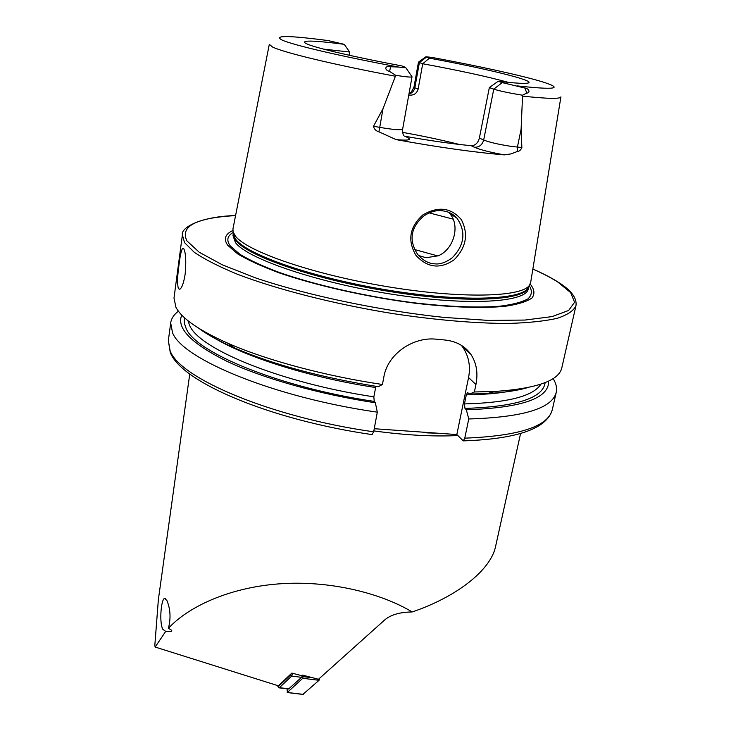 <?xml version="1.0" encoding="UTF-8"?>
<svg xmlns="http://www.w3.org/2000/svg" width="731" height="731" viewBox="0 0 731 731"><rect width="100%" height="100%" fill="white"/><g stroke="black" fill="none" stroke-linecap="round" stroke-linejoin="round"><path stroke-width="1.1" d="M454.216 259.743C440.236 269.383 427.489 267.921 415.957 255.357C407.277 240.444 409.561 226.975 422.801 214.96C438.225 205.959 451.091 207.549 461.389 219.739C468.644 234.048 466.259 247.389 454.216 259.743M433.858 263.727C439.459 264.704 445.572 262.712 452.215 257.778C463.801 246.018 466.78 232.33 456.948 218.158C453.302 214.055 448.642 211.615 442.968 210.866C436.791 209.834 430.294 211.615 423.459 216.23C410.539 227.77 408.638 240.545 417.766 254.552C423.03 260.382 428.393 263.434 433.858 263.727M412.165 611.966C381.171 593.17 329.06 579.939 278.273 583.923C227.478 587.888 187.3 607.598 168.395 628.358C170.981 618.316 170.469 608.996 166.842 600.389L164.585 598.442C161.231 598.78 159.038 622.081 162.766 629.236L165.681 631.383L155.182 647.054L278.392 685.815L291.833 673.105L301.866 675.718L302.533 675.106L318.488 679.273L385.146 619.55C391.268 614.643 400.232 612.112 412.037 611.966L412.165 611.966C456.72 596.889 491.342 569.906 495.746 545.719L520.582 433.501M183.764 248.714C185.811 252.944 186.286 261.387 185.171 274.052C183.728 282.943 181.918 288.014 179.762 289.266L178.428 288.626C177.14 284.24 177.368 275.98 179.122 263.827C180.237 254.872 181.443 249.673 182.741 248.238L183.764 248.714M504.372 154.89C490.081 152.276 480.075 149.727 474.355 147.242C479.107 147.397 482.213 144.994 483.675 140.032L493.763 89.155C499.712 91.019 509.004 92.992 521.66 95.076L522.51 95.204L522.537 96.117L521.102 129.241L521.87 147.534C520.856 150.01 519.33 151.335 517.292 151.509L511.079 153.885L504.372 154.89C473.944 152.304 437.851 147.214 396.092 139.612L378.914 131.808L379.736 127.368L373.504 126.235C374.025 129.031 375.825 130.886 378.914 131.808M432.323 57.475L425.954 56.753L426.42 57.137L419.393 62.574L418.479 62.08L413.956 87.172C411.9 91.274 410.731 93.056 410.438 92.517M418.552 255.512L426.072 257.723L438.308 255.786C454.088 249.161 460.475 225.102 449.611 213.443L456.948 218.158M232.842 230.539C224.993 234.203 223.33 239.156 227.853 245.415L237.749 253.949C248.01 260.108 261.862 266.422 279.306 272.901C316.779 285.775 368.378 297.307 416.652 303.402C452.224 307.459 482.972 308.4 504.856 306.335C517.722 304.452 526.777 301.656 532.013 297.956C535.028 293.835 534.425 289.202 530.194 284.048M269.282 44.436L232.97 228.794L233.07 231.809L235.419 236.086C246.923 251.473 312.978 274.417 387.138 286.643C461.316 298.97 522.19 297.188 529.546 285.154L530.688 282.358L560.915 96.912M459.205 144.418C441.816 140.032 422.966 136.021 402.662 132.384M437.896 255.969L414.696 249.563M178.41 311.168C173.905 314.604 171.328 318.533 170.689 322.947L172.534 332.696C182.165 359.113 274.701 397.591 377.315 412.156L373.669 431.802L371.924 434.579M375.88 386.315L373.852 396.832L374.245 401.41L375.368 402.781L377.315 412.156M235.583 215.554C200.13 216.513 180.502 227.898 182.394 234.907L173.996 298.084L175.933 307.276C181.69 318.433 199.152 330.494 228.328 343.46C266.632 360.219 325.057 375.999 382.45 384.488L378.347 386.69C321.722 377.662 273.897 364.815 234.861 348.13L228.328 343.46M374.245 428.722L456.829 434.552L463.271 440.875L464.77 438.161L468.763 418.973L466.332 409.771L464.989 408.41L464.45 403.923L466.323 394.831L467.575 392.565L469.585 394.064L474.382 391.971L495.07 391.45C536.645 388.581 558.895 380.714 561.81 367.857L575.964 305.722C577.088 298.157 571.304 290.39 558.63 282.413M474.382 391.971L475.936 384.515C478.22 372.956 476.502 362.868 470.791 354.243C464.889 345.955 456.235 341.213 444.841 339.997L436.37 339.202C413.554 336.543 387.677 353.694 383.876 376.849L382.45 384.488M328.036 40.561L344.255 44.335C315.993 40.653 302.798 40.114 304.672 42.709L307.385 44.134C316.989 48.283 355.504 57.283 401.748 65.9L405.586 67.362C406.372 67.901 404.033 67.8 398.569 67.042L390.601 66.74C384.625 65.415 384.113 69.975 389.596 71.446L395.736 75.339L382.98 108.782L373.504 126.235M349.107 55.227L349.637 52.02L323.605 49.132M408.775 94.975L409.223 95.057C413.764 95.523 416.734 93.541 418.132 89.127L422.728 63.752L429.435 58.151L426.42 57.137M508.365 82.375C487.787 76.709 459.251 70.505 422.728 63.752L419.393 62.574L414.842 87.775L413.956 87.172M189.758 373.98L158.371 599.594L154.808 645.592L155.182 647.054M168.395 628.358C173.713 630.954 172.808 631.959 165.681 631.383M410.484 92.435L409.269 92.216M498.195 81.26L489.341 87.583L493.763 89.155L502.224 82.612L498.195 81.26C515.547 83.288 525.598 83.855 528.349 82.95C535.686 80.666 486.152 68.623 429.435 58.151M502.224 82.612L524.858 88.031C529.061 88.332 530.596 93.056 526.823 93.038L522.51 95.204M489.341 87.583L479.381 138.058C477.955 143.121 475.214 145.67 471.166 145.707C451.895 143.815 429.938 140.69 405.276 136.331L404.28 136.094M349.637 52.02L344.255 44.335M469.585 394.064L487.321 393.552C503.814 392.62 517.274 390.637 527.691 387.622M466.332 409.771C521.897 407.88 549.319 398.322 548.606 381.089M468.763 418.973C523.14 417.328 552.298 408.446 556.245 392.319C557.186 387.96 556.136 383.382 553.111 378.585M199.088 328.493C207.805 334.953 219.729 341.505 234.861 348.13M181.763 315.088C176.189 328.137 191.312 343.579 227.14 361.406C263.123 378.366 319.237 394.274 375.368 402.781M456.829 434.552L468.562 377.561C470.755 366.13 468.745 355.906 462.559 346.887L461.371 345.324M405.751 67.617L412.037 76.81C411.297 77.404 405.869 76.91 395.736 75.339M292.775 673.352L291.669 676.102L279.388 687.661L278.52 687.46M302.579 675.115L301.565 677.335L288.581 689.004M277.579 685.559L278.383 686.5L290.636 674.914L291.267 673.635M319.575 678.295L319.036 680.305L302.954 694.34M303.347 675.316L302.753 678.286L287.347 692.458L287.036 688.812M479.381 138.058L483.675 140.032C489.468 142.307 498.624 144.427 511.152 146.374L521.87 147.534M517.292 151.509L517.411 147.123L521.102 129.241M182.394 234.907L184.568 242.665L194.345 252.35C204.707 259.359 219.035 266.651 237.337 274.216C276.939 289.375 333.829 303.968 391.816 313.435C435.064 320.004 475.506 323.431 508.146 323.449C528.321 322.864 544.696 321.147 557.278 318.296C567.512 314.887 573.744 310.702 575.964 305.722M235.574 215.608C196.136 217.801 179.908 226.226 186.889 240.865L199.197 252.232L222.306 264.823L255.585 277.917C307.55 295.452 380.056 310.739 444.146 317.418L488.372 320.406L524.995 320.059L552.06 316.596L568.617 310.474L574.584 302.25L570.6 292.564L557.735 281.992C551.01 277.707 542.713 273.403 532.844 269.09M233.143 232.449C227.186 235.958 226.263 240.49 230.366 246.055L239.932 254.315C249.792 260.263 263.069 266.376 279.781 272.636C315.655 285.099 365.125 296.366 412.028 302.561C446.678 306.709 477.078 307.943 499.291 306.271C512.504 304.672 522.108 302.168 528.12 298.769C531.994 294.959 532.378 290.609 529.253 285.73M233.253 233.801L232.979 235.665L235.492 242.619C247.16 258.692 316.989 282.65 392.785 294.365C468.617 306.198 526.585 302.406 528.285 288.8L528.677 286.963M233.253 233.838L235.802 240.462C247.462 256.389 316.861 280.165 392.456 291.943C468.068 303.84 526.357 300.35 528.668 286.991M233.235 233.207L233.472 235.126L235.821 239.412C247.27 254.854 312.85 277.753 386.48 289.878C460.119 302.104 520.618 300.213 528.01 288.115L528.897 286.406M453.165 219.145L429.261 212.895M372.253 434.625C271.484 420.142 181.06 382.313 170.232 352.296L168.34 340.637L170.122 350.77C179.561 378.21 271.512 417.492 373.669 431.802M184.486 317.729L184.258 322.974L186.195 328.63C196.109 352.808 280.293 387.531 374.245 401.41M187.94 320.681L189.813 325.816C199.791 349.354 281.974 383.099 373.852 396.832M206.571 332.87C234.651 353.484 304.023 376.657 375.56 387.521M226.564 342.693L228.666 343.698M269.3 44.335L272.572 47.031C283.601 52.531 333.72 64.675 395.343 76.216M522.537 96.117C547.903 98.822 560.695 99.06 560.933 96.812M329.654 40.772C288.891 35.417 273.038 35.179 282.075 40.059C292.893 45.011 340.509 56.232 398.569 67.042M373.833 430.915C405.001 435.183 432.971 436.736 457.761 435.566M517.511 85.929C555.377 90.023 563.875 88.716 542.996 82.009C522.501 75.686 478.403 66.028 431.336 57.292M494.668 391.56L496.989 391.341M466.323 394.831C488.308 394.566 505.916 392.657 519.156 389.111M464.45 403.923C507.944 402.744 533.42 396.165 540.867 384.186M464.989 408.41C516.36 406.728 543.078 398.13 545.134 382.624M464.77 438.161C519.001 436.014 548.177 426.529 552.28 409.716L556.245 392.319M468.47 351.291L466.798 350.679M475.936 384.515L468.562 377.561M418.132 89.127L414.842 87.775C414.057 91.11 412.092 93.175 408.958 93.961M409.177 92.764L411.498 92.919M526.823 93.038L524.858 88.031M405.276 136.331L408.09 137.83C411.699 140.05 407.706 140.635 396.092 139.612M474.355 147.242L471.166 145.707M389.596 71.446L390.601 66.74M412.037 76.81L402.644 129.131C401.017 130.282 393.388 129.698 379.736 127.368L382.98 108.782M301.565 677.335L291.669 676.102L290.636 674.914M278.383 686.5L279.388 687.661L289.11 688.84M303.264 676.641L313.151 677.875M302.753 678.286L319.036 680.305M287.347 692.458L303.292 694.377M164.585 598.442L165.316 598.543M182.741 248.238L183.426 248.312M425.808 56.854L418.735 61.961M233.28 233.573L233.07 231.809M528.723 286.735L529.546 285.154M168.34 340.637L170.689 322.947M487.321 393.552L495.07 391.45M552.28 409.716C546.879 428.649 517.21 439.039 463.271 440.875M435.374 433.154L426.73 432.88M558.109 282.084C551.211 277.716 542.795 273.367 532.853 269.035M470.791 354.243L462.559 346.887M402.644 129.131C402.598 132.439 402.964 134.586 403.731 135.573M279.05 687.844L288.772 689.022M277.89 686.528L278.685 687.697M287.219 692.531L303.155 694.45"/></g></svg>
